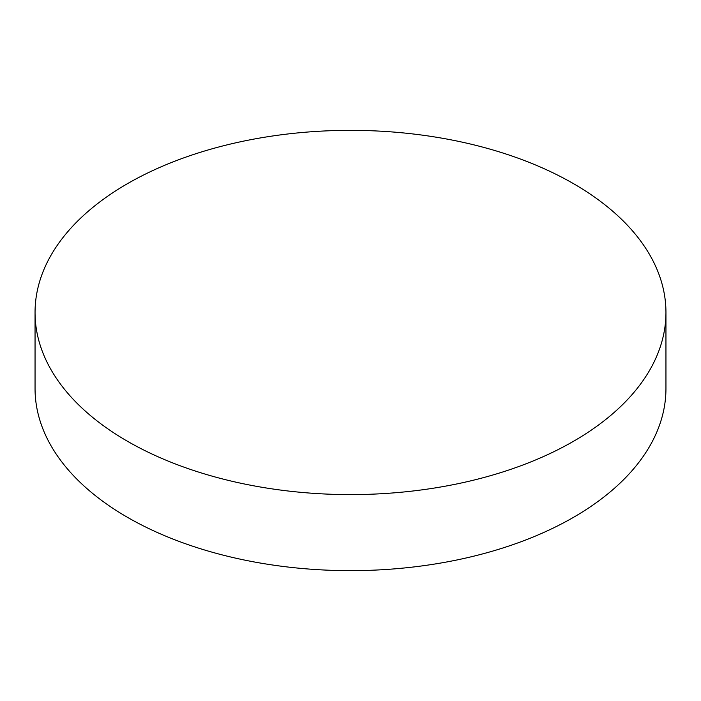 <?xml version="1.0" encoding="UTF-8"?>
<svg xmlns="http://www.w3.org/2000/svg" width="701" height="701" viewBox="0 0 701 701"><rect width="100%" height="100%" fill="white"/><g stroke="black" fill="none" stroke-linecap="round" stroke-linejoin="round"><path stroke-width="1.05" d="M573.558 183.697A315.45 182.12 180 0 1 665.95 312.471A315.45 182.12 180 0 1 471.221 480.737A315.45 182.12 180 0 1 127.442 441.253A315.45 182.12 180 0 1 35.05 312.471A315.45 182.12 180 0 1 229.779 144.213A315.45 182.12 180 0 1 573.558 183.697M35.05 312.471L35.05 388.529A315.45 182.12 0 0 0 127.442 517.303A315.45 182.12 0 0 0 471.221 556.787A315.45 182.12 0 0 0 665.95 388.529L665.95 312.471"/></g></svg>
